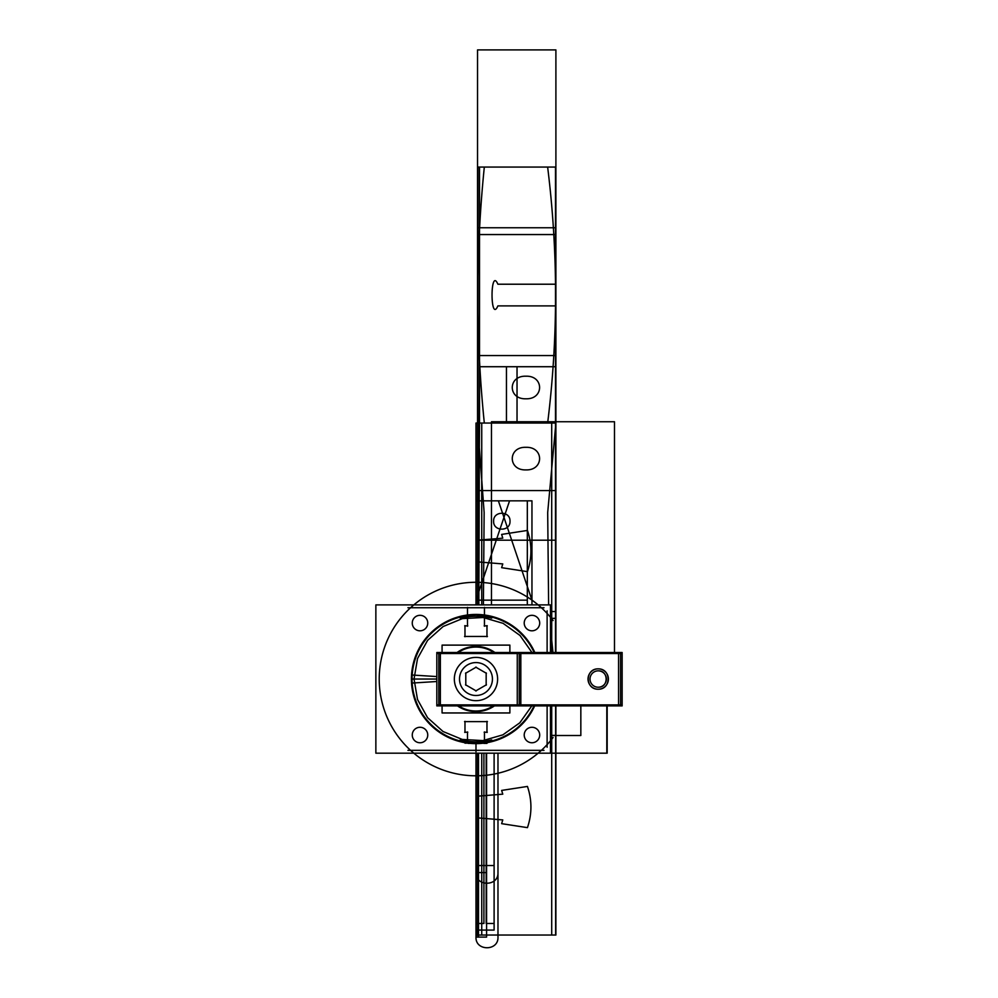 <?xml version="1.0" encoding="UTF-8"?>
<svg xmlns="http://www.w3.org/2000/svg" width="998" height="998" viewBox="0 0 998 998"><rect width="100%" height="100%" fill="white"/><g stroke="black" fill="none" stroke-linecap="round" stroke-linejoin="round"><path stroke-width="1.5" d="M440.368 705.898L440.368 652.505M517.263 652.505L436.812 652.505L436.812 705.898L517.263 705.898L517.263 652.505L622.141 652.505L622.141 705.898L620.569 705.898L620.569 652.505M436.812 704.875L622.141 704.875M620.569 705.898L517.263 705.898M519.247 704.875L519.247 653.54M438.796 652.505L438.796 705.898M520.831 652.505L520.831 705.898M474.624 700.633A21.632 21.632 0 0 0 497.615 679.039A21.632 21.632 0 0 0 474.624 657.445M477.343 657.445A21.632 21.632 0 0 0 454.339 679.039A21.632 21.632 0 0 0 477.343 700.633M436.812 653.54L622.141 653.54M618.573 705.898L618.573 652.505M598.725 687.21A8.184 8.184 0 0 0 606.397 679.039A8.184 8.184 0 0 0 598.725 670.868A8.184 8.184 0 0 0 590.018 679.039A8.184 8.184 0 0 0 598.725 687.21M598.201 670.856C608.768 670.344 608.768 687.734 598.201 687.223M598.85 668.872A10.18 10.18 0 0 1 608.393 679.039A10.18 10.18 0 0 1 598.85 689.206A10.18 10.18 0 0 1 588.022 679.039A10.18 10.18 0 0 1 598.85 668.872M509.878 705.898L509.878 712.959L442.077 712.959L442.077 705.898M442.077 652.505L442.077 645.12L509.878 645.12L509.878 652.505M457.508 705.898A32.597 32.597 0 0 0 494.447 705.898A32.597 32.597 0 0 1 457.508 705.898A32.597 32.597 0 0 0 494.447 705.898A32.597 32.597 0 0 1 457.508 705.898M494.908 652.505A32.597 32.597 0 0 0 457.047 652.505A32.597 32.597 0 0 1 494.908 652.505A32.597 32.597 0 0 0 457.047 652.505A32.597 32.597 0 0 1 494.908 652.505M553.067 737.522A96.756 96.756 0 0 1 410.739 750.496A96.756 96.756 0 0 1 410.739 607.582A96.756 96.756 0 0 1 553.067 620.556A96.756 96.756 0 0 0 410.739 607.582A96.756 96.756 0 0 0 410.739 750.496A96.756 96.756 0 0 0 553.067 737.522A96.756 96.756 0 0 1 410.739 750.496A96.756 96.756 0 0 1 410.739 607.582A96.756 96.756 0 0 1 553.067 620.556M550.472 705.898L550.472 753.191L375.859 753.191L375.859 604.888L550.472 604.888L550.472 652.505M476.782 615.117A63.922 63.922 0 0 1 534.142 652.505A63.922 63.922 0 0 0 484.454 615.679A63.922 63.922 0 0 1 534.142 652.505A63.922 63.922 0 0 0 484.454 615.679A63.922 63.922 0 0 1 534.142 652.505M533.992 705.898A63.922 63.922 0 0 1 484.454 742.4A63.922 63.922 0 0 0 533.992 705.898A63.922 63.922 0 0 1 484.454 742.4A63.922 63.922 0 0 0 533.992 705.898A63.922 63.922 0 0 1 412.648 670.369A63.922 63.922 0 0 1 475.173 615.117M534.679 705.898A64.546 64.546 0 0 1 411.55 674.985L436.812 676.569M493.311 705.898A31.961 31.961 0 0 1 458.643 705.898M531.959 652.505L520.02 635.476L503.117 623.351L483.157 617.513L462.386 618.61L443.149 626.519L427.606 640.342L417.526 658.53L414.033 679.039L411.475 679.039L414.033 679.039L417.513 699.498L427.556 717.662L443.025 731.497L462.211 739.431L482.932 740.591L502.867 734.84L519.796 722.826L531.797 705.898M484.529 742.974L491.702 739.917C481.223 742.4 470.732 742.4 460.253 739.917L467.426 742.974M467.501 742.4A63.922 63.922 0 0 1 467.501 615.679A63.922 63.922 0 0 0 467.501 742.4A63.922 63.922 0 0 1 412.049 679.039A63.922 63.922 0 0 0 467.501 742.4M534.828 652.505A64.546 64.546 0 0 0 411.55 683.094L436.812 681.509M458.144 652.505A31.961 31.961 0 0 1 493.81 652.505M467.426 615.105L460.253 618.161C470.732 615.679 481.223 615.679 491.702 618.161L484.529 615.105M547.116 747.253L547.116 705.898M547.116 652.505L547.116 610.826M544.01 607.745L407.945 607.745M544.01 750.334L407.945 750.334M427.73 735.501A7.747 7.747 0 0 0 420.008 727.28A7.747 7.747 0 0 0 412.274 735.501M412.274 734.528A7.747 7.747 0 0 0 420.008 742.761A7.747 7.747 0 0 0 427.73 734.528M539.681 735.501A7.747 7.747 0 0 0 531.959 727.28A7.747 7.747 0 0 0 524.224 735.501M524.224 734.528A7.747 7.747 0 0 0 531.959 742.761A7.747 7.747 0 0 0 539.681 734.528M539.681 623.55A7.747 7.747 0 0 0 531.959 615.317A7.747 7.747 0 0 0 524.224 623.55M524.224 622.577A7.747 7.747 0 0 0 531.959 630.811A7.747 7.747 0 0 0 539.681 622.577M427.73 623.55A7.747 7.747 0 0 0 420.008 615.317A7.747 7.747 0 0 0 412.274 623.55M412.274 622.577A7.747 7.747 0 0 0 420.008 630.811A7.747 7.747 0 0 0 427.73 622.577M484.454 742.687L484.454 731.921M484.167 732.208L487.261 732.208M486.974 732.495L486.974 721.329M487.423 721.616L464.544 721.616M464.981 721.329L464.981 732.495M464.694 732.208L467.788 732.208M467.501 731.921L467.501 742.687M464.981 743.186L468.174 743.111M468.174 743.385L470.906 743.385M481.048 743.385L483.781 743.111M486.974 743.385L486.974 742.649L486.974 743.385L483.781 743.385M467.501 607.383L467.501 626.233M467.788 625.871L464.694 625.871M464.981 625.584L464.981 636.749M464.544 636.462L487.423 636.462M486.974 636.749L486.974 625.584M487.261 625.871L484.167 625.871M484.454 626.233L484.454 607.383M474.948 695.469A16.467 16.467 0 0 0 492.438 679.039A16.467 16.467 0 0 0 474.948 662.61M477.019 662.61A16.467 16.467 0 0 0 459.517 679.039A16.467 16.467 0 0 0 477.019 695.469M465.542 684.778L476.221 690.94M475.734 690.94L486.413 684.778M486.163 685.202L486.163 672.877M486.413 673.301L475.734 667.138M476.221 667.138L465.542 673.301M465.792 672.877L465.792 685.202M475.984 423.052L555.612 423.052L555.612 652.505L555.612 423.052L475.984 423.052L475.984 604.888L475.984 500.834L475.984 604.888L475.984 600.16L475.984 604.888L475.984 600.16L527.318 600.16L527.318 604.888L527.318 600.16L475.984 600.16L509.566 500.834L531.959 500.834L509.566 500.834L475.984 600.16L475.984 604.888L475.984 500.834L498.376 500.834L531.959 600.16L531.959 604.888L531.959 500.834L531.959 604.888L531.959 600.16L498.376 500.834L475.984 500.834L527.318 500.834L527.318 604.888L527.318 500.834L475.984 500.834L475.984 556.422M493.623 521.206C493.112 510.639 510.502 510.639 510.003 521.206C510.502 531.772 493.112 531.772 493.623 521.206C493.112 510.639 510.502 510.639 510.003 521.206C510.502 531.772 493.112 531.772 493.623 521.206M550.472 735.514L580.836 735.514L580.836 705.898L580.836 735.514L550.472 735.514M477.543 423.052L477.543 604.888L477.543 423.052L555.898 423.052L477.543 423.052L555.898 423.052L477.543 423.052L477.543 604.888L477.543 423.052L484.142 512.535L483.394 604.888L484.142 512.535L477.543 423.052L477.543 604.888L477.543 423.052L547.64 423.052C558.206 337.723 558.206 252.394 547.64 167.065L477.543 167.065L477.543 423.052L547.64 423.052C558.206 337.723 558.206 252.394 547.64 167.065L477.543 167.065L477.543 540.205L555.898 540.205L555.898 167.065L477.543 167.065L477.543 540.205L555.898 540.205L555.898 167.065L477.543 167.065L477.543 604.888L477.543 423.052L555.898 423.052L477.543 423.052L555.898 423.052L477.543 423.052L477.543 604.888L477.543 423.052L555.898 423.052L477.543 423.052L555.898 423.052L477.543 423.052L477.543 604.888L477.543 423.052L555.898 423.052L555.898 167.065L484.317 167.065C475.647 252.394 475.647 337.723 484.317 423.052L555.898 423.052L555.898 167.065L484.317 167.065C475.647 252.394 475.647 337.723 484.317 423.052L555.898 423.052L477.543 423.052L555.898 423.052L477.543 423.052L477.543 604.888L477.543 423.052L555.898 423.052L555.898 305.887L497.877 305.887C490.093 324.113 490.093 266.004 497.877 284.218L555.898 284.218L555.898 49.9L477.543 49.9L477.543 540.205L502.767 538.172L501.632 534.417L527.443 530.437C532.084 544.172 532.084 557.907 527.443 571.642L501.632 567.675L502.767 563.92L477.543 561.874L502.767 563.92L501.632 567.675L527.443 571.642C532.084 557.907 532.084 544.172 527.443 530.437L501.632 534.417L502.767 538.172L477.543 540.205L477.543 49.9L555.898 49.9L555.898 167.065L479.527 167.065L479.527 423.052L478.291 604.888L479.527 423.052L555.898 423.052L555.898 305.887L497.877 305.887C490.093 324.113 490.093 266.004 497.877 284.218L555.898 284.218L555.898 167.065L479.527 167.065L479.527 423.052L555.898 423.052L477.543 423.052L555.898 423.052L477.543 423.052L477.543 604.888L477.543 423.052L477.543 604.888L477.543 423.052L477.543 604.888L477.543 423.052L477.543 604.888L477.543 423.052L477.543 604.888L477.543 423.052L477.543 604.888L477.543 423.052L555.898 423.052L479.527 423.052L478.291 604.888L479.527 423.052L555.898 423.052L479.527 423.052L555.898 423.052L555.898 167.065L479.527 167.065L479.527 423.052L555.898 423.052L555.898 167.065L479.527 167.065L479.527 423.052L555.898 423.052L555.898 167.065L477.543 167.065L477.543 423.052L555.898 423.052L555.898 167.065L477.543 167.065L477.543 604.888L477.543 423.052L555.898 423.052L477.543 423.052L555.898 423.052L555.898 167.065L477.543 167.065L477.543 423.052L555.898 423.052L555.898 167.065L477.543 167.065L477.543 423.052L555.898 423.052L555.898 167.065L477.543 167.065L477.543 423.052L555.898 423.052L555.898 167.065L477.543 167.065L477.543 423.052L555.898 423.052L555.898 167.065L477.543 167.065L477.543 423.052L555.898 423.052L555.898 167.065L477.543 167.065L477.543 423.052L555.898 423.052L555.898 167.065L477.543 167.065L477.543 423.052L555.898 423.052L555.898 167.065L477.543 167.065L477.543 423.052L555.898 423.052L517.026 423.052L517.026 366.715L479.614 366.715L478.853 604.888L479.614 366.715L517.026 366.715L517.026 423.052L555.898 423.052L477.543 423.052L555.898 423.052L477.543 423.052L555.898 423.052L477.543 423.052L555.898 423.052L477.543 423.052L555.898 423.052L555.898 167.065L555.898 423.052L477.543 423.052M555.898 652.505L555.898 423.052L555.898 652.505L555.898 423.052L555.898 652.505L555.898 423.052L555.898 652.505L555.898 423.052L547.69 512.535L548.626 604.888L547.69 512.535L555.898 423.052L555.898 652.505L555.898 366.715L506.448 366.715L506.448 423.052L506.448 366.715L555.898 366.715L555.898 652.505M477.942 423.052L477.942 604.888L477.942 423.052L555.499 423.052L477.942 423.052L555.499 423.052L477.942 423.052L477.942 167.065L477.942 423.052M555.499 652.505L555.499 167.065L477.942 167.065L555.499 167.065L555.499 652.505M614.494 652.505L614.494 421.742L491.478 421.742L491.478 604.888L491.478 421.742L491.478 604.888L491.478 421.742L614.494 421.742L491.478 421.742L614.494 421.742L614.494 652.505M477.543 753.191L477.543 935.026L555.898 935.026L555.898 705.898L555.898 935.026L555.898 705.898L555.898 935.026L555.898 705.898L555.898 935.026L555.898 705.898L555.898 935.026L555.898 705.898L555.898 935.026L555.898 705.898L555.898 935.026L555.898 705.898L555.898 935.026L477.543 935.026L555.898 935.026L477.543 935.026L555.898 935.026L477.543 935.026L555.898 935.026L477.543 935.026L555.898 935.026L477.543 935.026L555.898 935.026L477.543 935.026L555.898 935.026L477.543 935.026L477.543 753.191L477.543 796.204L502.767 794.159L501.632 790.416L527.443 786.436C532.084 800.171 532.084 813.906 527.443 827.641L501.632 823.662L502.767 819.919L477.543 817.873L477.543 935.026L477.543 817.873L502.767 819.919L501.632 823.662L527.443 827.641C532.084 813.906 532.084 800.171 527.443 786.436L501.632 790.416L502.767 794.159L477.543 796.204L477.543 753.191L477.543 935.026L477.543 753.191M598.201 689.231C611.437 689.543 611.437 668.535 598.201 668.86C584.965 668.535 584.965 689.543 598.201 689.231C611.437 689.543 611.437 668.535 598.201 668.86C584.965 668.535 584.965 689.543 598.201 689.231M552.954 652.505L550.472 627.767L552.954 652.505M436.812 679.039L412.049 679.039A63.922 63.922 0 0 1 467.501 615.679A63.922 63.922 0 0 0 412.049 679.039M555.898 611.537L550.472 611.537L555.898 611.537L555.898 618.348L555.898 611.537M550.472 618.348L555.898 618.348L550.472 618.348M555.898 355.55L477.543 355.55L477.543 490.554L555.898 490.554L555.898 355.55L477.543 355.55L477.543 490.554L555.898 490.554L555.898 355.55M525.934 376.209C544.147 375.547 544.147 399.45 525.934 398.788C507.72 399.45 507.72 375.547 525.934 376.209C544.147 375.547 544.147 399.45 525.934 398.788C507.72 399.45 507.72 375.547 525.934 376.209M525.934 447.316C544.147 446.655 544.147 470.557 525.934 469.896C507.72 470.557 507.72 446.655 525.934 447.316C544.147 446.655 544.147 470.557 525.934 469.896C507.72 470.557 507.72 446.655 525.934 447.316M477.543 234.555L555.898 234.555L555.898 227.756L477.543 227.756L477.543 234.555L555.898 234.555L555.898 227.756L477.543 227.756L477.543 234.555M550.472 753.191L607.171 753.191L607.171 705.898L607.171 753.191L550.472 753.191L606.809 753.191L606.809 705.898L606.809 753.191L606.809 705.898L606.809 753.191L550.472 753.191M550.472 733.368L550.472 745.793L550.472 733.368M483.918 753.191L483.918 865.553L494.11 865.553L494.11 753.191L494.11 865.553L483.918 865.553L483.918 753.191L483.918 923.487L475.984 923.487L475.984 930.086L494.11 930.086L494.11 753.191L494.11 930.086L494.11 923.487L486.176 923.487L486.176 753.191L486.176 923.487L494.11 923.487L494.11 930.086L475.984 930.086L478.504 937.097L478.504 753.191L478.504 937.097L475.984 930.086L494.11 930.086L475.984 930.086L475.984 923.487L483.918 923.487L483.918 753.191M475.984 753.191L475.984 865.553L478.504 872.564L475.984 865.553L486.176 865.553L475.984 865.553L475.984 753.191L475.984 872.564L486.575 872.564L486.575 753.191L486.575 872.564L486.575 753.191L486.575 872.564L475.984 872.564C475.298 886.76 498.663 886.76 497.977 872.564L497.977 753.191L497.977 872.564C498.663 886.76 475.298 886.76 475.984 872.564L486.575 872.564L475.984 872.564L478.504 865.553L475.984 872.564L475.984 753.191L475.984 937.097L486.575 937.097L486.575 753.191L486.575 937.097L486.575 753.191L486.575 937.097L475.984 937.097C475.298 951.294 498.663 951.294 497.977 937.097L497.977 753.191L497.977 937.097C498.663 951.294 475.298 951.294 475.984 937.097L486.575 937.097L475.984 937.097L478.504 930.086L478.504 753.191L478.504 930.086L475.984 937.097L475.984 753.191L475.984 937.097L475.984 753.191L475.984 937.097L475.984 753.191L475.984 937.097L475.984 753.191L475.984 935.026L555.612 935.026L555.612 705.898L555.612 935.026L475.984 935.026M475.984 751.768L475.984 743.585M550.472 735.376L555.898 735.376L550.472 735.376M551.707 652.505L551.707 423.052L481.735 423.052L481.735 604.888L481.735 423.052L551.707 423.052L551.707 652.505M481.735 753.191L481.735 935.026L551.707 935.026L551.707 705.898L551.707 935.026L481.735 935.026L481.735 753.191"/></g></svg>
